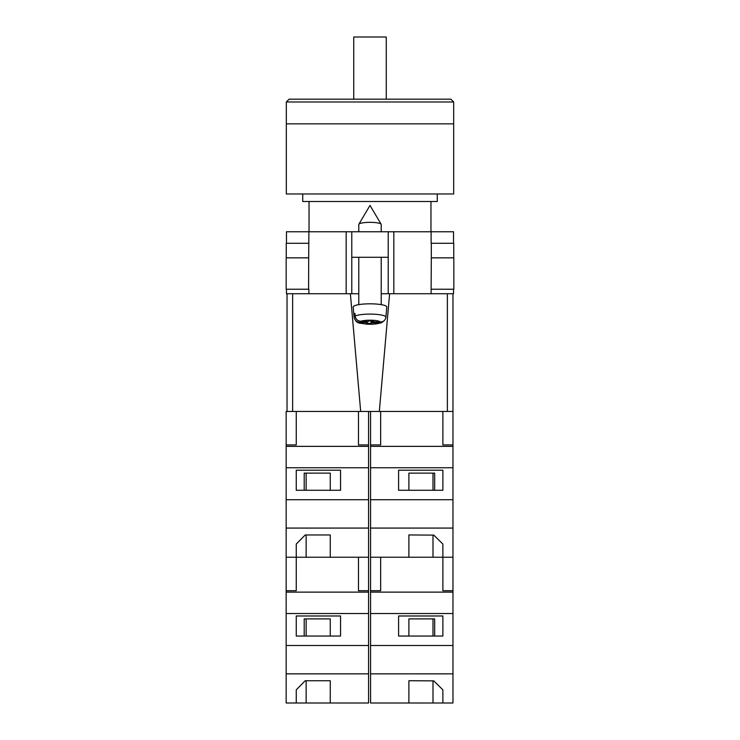 <?xml version="1.0" encoding="UTF-8"?>
<svg xmlns="http://www.w3.org/2000/svg" width="740" height="740" viewBox="0 0 740 740"><rect width="100%" height="100%" fill="white"/><g stroke="black" fill="none" stroke-linecap="round" stroke-linejoin="round"><path stroke-width="1.11" d="M453.537 289.238L453.537 293.725L381.211 293.725L388.223 293.725L388.223 257.279L351.778 257.279L351.778 293.725L358.789 293.725L346.172 293.725L346.172 231.768L286.463 231.768L286.463 243.266M286.463 289.238L286.463 293.725L346.172 293.725M388.223 257.279L388.223 231.768L351.778 231.768L351.778 257.279M346.172 231.768L351.778 231.768M388.223 231.768L453.537 231.768L453.537 243.266M453.842 289.238L431.115 289.238L431.318 257.844L453.842 257.844L453.842 289.238M308.885 289.238L308.885 293.725M308.589 289.238L286.158 289.238L286.158 257.844L308.682 257.844L308.589 289.238M431.115 243.266L431.115 231.768M308.682 257.844L308.885 231.768M286.25 257.844L286.25 243.266L308.885 243.266M453.75 257.844L453.75 243.266L431.318 243.266L431.318 257.844M358.789 231.768L358.789 224.479A11.211 2.137 0 0 1 358.854 224.238A11.211 2.137 0 0 1 358.993 224.072A11.211 2.137 0 0 1 370 222.342A11.211 2.137 0 0 1 381.146 224.238A11.211 2.137 0 0 1 381.211 224.479L381.211 231.768M371.721 320.957L371.721 322.769L381.701 322.594C377.65 324.018 372.535 324.527 366.356 324.129C359.603 322.76 356.421 324.444 354.081 317.192A15.919 3.034 0 0 1 354.081 317.099L353.85 314.407A16.16 3.08 0 0 1 354.136 313.871A16.16 3.08 0 0 1 354.913 313.353L355.154 316.045A15.919 3.034 0 0 1 373.034 314.158A15.919 3.034 0 0 1 385.919 317.183C385.346 320.291 383.468 321.891 380.295 322.002L372.784 321.724L373.496 321.031L368.992 320.855L368.279 321.558L360.769 321.28C357.596 320.929 355.727 319.19 355.154 316.045M385.919 317.183L386.817 307.082A16.817 3.21 180 0 0 371.757 303.835A16.817 3.21 180 0 0 353.489 306.416A16.817 3.21 180 0 0 353.184 307.082L354.081 317.192M371.721 322.769L371.008 323.473L366.504 323.306L367.216 322.603L359.705 322.325A10.332 1.97 180 0 0 368.03 324.101A10.332 1.97 180 0 0 379.232 323.056M381.701 322.594L383.801 320.957M354.081 317.099C354.654 320.235 356.532 321.983 359.705 322.325M371.008 320.938L371.008 323.473M367.216 321.521L367.216 322.603M353.85 314.407L355.015 314.454M372.784 321.003L372.784 321.724M358.484 411.459L358.484 444.934L368.575 444.934L368.575 557.229L330.253 557.229L330.253 534.965L305.213 534.965L296.25 544.076L296.25 557.229L296.25 544.076M368.575 528.073L286.158 528.073L286.158 557.229L358.484 557.229L358.484 590.705L368.575 590.705L368.575 592.13L286.158 592.13L286.158 703L330.253 703L330.253 680.735L305.213 680.735L296.25 689.846L296.25 703L296.25 689.846M292.633 293.725L292.633 411.459L286.158 411.459L286.158 528.073M368.575 467.763L286.158 467.763M368.575 499.731L286.158 499.731M340.548 470.214L296.25 470.214L296.25 490.269L340.548 490.269L340.548 470.214L340.548 490.269M286.158 444.934L296.25 444.934L296.25 411.459M368.575 446.359L286.158 446.359M368.575 444.934L368.575 411.459M330.253 490.269L330.253 473.128L304.205 473.128L304.205 490.269M296.25 490.269L296.25 470.214M330.253 534.965L330.253 557.229M304.205 473.128L306.147 473.128L306.147 490.269M306.147 534.965L306.147 557.229M453.675 101.981L453.675 123.848L286.325 123.848L453.675 123.848L453.675 193.982L286.325 193.982L286.325 101.981L289.127 99.178L450.873 99.178L453.675 101.981L286.325 101.981M302.725 193.982L302.725 201.493L437.275 201.493L437.275 193.982M353.739 99.178L353.739 37L386.262 37L386.262 99.178M452.973 366.605L452.973 293.725L452.973 411.459L447.367 411.459L447.367 293.725M389.619 293.725L379.324 411.459L447.367 411.459M379.324 411.459L360.676 411.459L350.381 293.725M292.633 411.459L360.676 411.459M287.028 411.459L287.028 293.725M408.887 680.726L408.887 703L442.881 703L442.881 689.846L433.779 680.874L408.887 680.726L408.887 703L370.564 703L370.564 557.229L408.887 557.229L408.887 534.955L433.779 535.113L442.881 544.076L442.881 557.229L452.973 557.229L452.973 411.459M370.564 590.705L380.656 590.705L380.656 557.229L442.881 557.229L442.881 544.076M370.564 557.229L370.564 528.073L452.973 528.073M434.667 490.269L434.667 473.128L408.887 473.128L408.887 490.269M442.881 490.269L442.881 470.214L442.881 490.269L398.592 490.269L398.592 470.214L442.881 470.214M370.564 528.073L370.564 444.934L380.656 444.934L380.656 411.459M370.564 446.359L452.973 446.359M452.973 444.934L442.881 444.934L442.881 411.459L442.881 444.934M370.564 499.731L452.973 499.731M398.592 490.269L398.592 470.214M370.564 467.763L452.973 467.763M370.564 444.934L370.564 411.459M432.993 490.269L432.993 473.128L434.667 473.128M408.887 534.955L408.887 557.229M432.993 535.103L432.993 557.229M368.575 592.13L368.575 703L330.253 703L330.253 680.735M368.575 673.844L286.158 673.844M286.158 557.229L286.158 592.13M368.575 613.534L286.158 613.534M368.575 645.502L286.158 645.502M340.548 615.985L296.25 615.985L296.25 636.039L340.548 636.039L340.548 615.985L340.548 636.039M286.158 590.705L296.25 590.705L296.25 557.229M368.575 590.705L368.575 557.229M330.253 636.039L330.253 618.899L304.205 618.899L304.205 636.039M296.25 636.039L296.25 615.985M304.205 618.899L306.147 618.899L306.147 636.039M306.147 680.735L306.147 703M442.881 689.846L442.881 703L452.973 703L452.973 557.229M370.564 673.844L452.973 673.844M434.667 636.039L434.667 618.899L408.887 618.899L408.887 636.039M442.881 636.039L442.881 615.985L442.881 636.039L398.592 636.039L398.592 615.985L442.881 615.985M370.564 592.13L452.973 592.13M452.973 590.705L442.881 590.705L442.881 557.229L442.881 590.705M370.564 645.502L452.973 645.502M398.592 636.039L398.592 615.985M370.564 613.534L452.973 613.534M432.993 636.039L432.993 618.899L434.667 618.899M432.993 680.874L432.993 703M393.828 293.725L393.828 231.768M431.115 293.725L431.115 289.238M380.295 322.002A10.332 1.97 180 0 0 371.97 320.226A10.332 1.97 180 0 0 360.769 321.28M381.146 224.238L370 205.415L358.854 224.238M358.789 257.279L358.789 304.639M381.211 257.279L381.211 304.639M430.967 201.493L430.967 231.768M309.033 201.493L309.033 231.768"/></g></svg>
